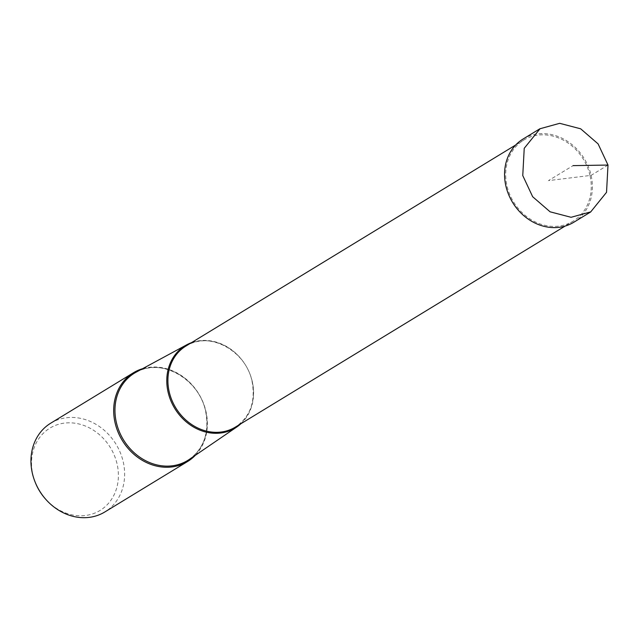 <?xml version="1.0" encoding="UTF-8"?>
<svg xmlns="http://www.w3.org/2000/svg" width="640" height="640" viewBox="0 0 640 640"><rect width="100%" height="100%" fill="white"/><g stroke="black" fill="none" stroke-linecap="round" stroke-linejoin="round"><path stroke-width="0.48" stroke-dasharray="3.2 2.4" d="M523.112 139A48.736 41.992 -121.4 0 1 591.096 175.36A48.736 41.992 -121.4 0 1 573.848 222.224M35.232 482.328A48.2 41.528 -121.4 0 1 32.808 474.488A48.2 41.528 -121.4 0 1 64.464 423.104A48.2 41.528 -121.4 0 1 117.112 464.104A48.2 41.528 -121.4 0 1 96.912 512.16A48.2 41.528 -121.4 0 1 45.176 498.648M195.344 455.288A51.984 44.792 58.6 0 0 205.984 411.536A51.984 44.792 58.6 0 0 142.56 368.704M50.736 423.184A51.984 44.792 -121.4 0 1 123.256 461.968A51.984 44.792 -121.4 0 1 104.856 511.952M240.848 423.768A48.16 41.496 58.6 0 0 252.312 381.664A48.16 41.496 58.6 0 0 191.416 342.688M590 175.496A47.48 40.912 58.6 0 0 523.76 140.072A47.48 40.912 58.6 0 0 506.952 185.728A47.48 40.912 58.6 0 0 573.192 221.152A47.48 40.912 58.6 0 0 590 175.496M608 165.056L591.096 175.36L548.48 180.616L573.064 165.624M136.128 372.184A51.128 44.056 -121.4 0 1 205.76 411.312A51.128 44.056 -121.4 0 1 189.304 459.416C204.064 448.248 209.504 432.256 205.64 411.448C199.432 378.912 160.8 357.288 136.128 372.184M252.208 381.432A47.48 40.912 -121.4 0 1 235.4 427.088C250.184 416.952 255.744 401.776 252.08 381.584C246.192 350.544 208.696 330.568 185.976 346.008A47.48 40.912 -121.4 0 1 252.208 381.432M523.76 140.072L515.68 145M573.192 221.152L565.112 226.08"/><path stroke-width="0.96" d="M522.76 175.56L532.672 196.736L550.096 211.808L571.08 217.296L590.728 211.88L606.536 192.32L608 165.056L598.088 143.88L580.664 128.808L559.68 123.32L540.04 128.736L524.232 148.296L522.76 175.56M590.752 211.92L573.848 222.224A48.736 41.992 -121.4 0 1 505.856 185.864A48.736 41.992 -121.4 0 1 523.112 139L540.016 128.696M187.584 461.512L104.856 511.952A51.984 44.792 -121.4 0 1 45.68 499.216L45.176 498.648A48.2 41.528 -121.4 0 1 35.232 482.328L34.952 481.616A51.984 44.792 -121.4 0 1 32.336 473.168A51.984 44.792 -121.4 0 1 50.736 423.184L133.464 372.752A51.984 44.792 58.6 0 0 115.064 422.728A51.984 44.792 58.6 0 0 187.584 461.512A51.984 44.792 58.6 0 0 195.344 455.288M45.68 499.216A51.984 44.792 -121.4 0 1 34.952 481.616M142.56 368.704A51.984 44.792 58.6 0 0 133.464 372.752M191.416 342.688A48.16 41.496 58.6 0 0 186.72 344.808A48.16 41.496 58.6 0 0 168.072 392.04A48.16 41.496 58.6 0 0 236.808 426.976A48.16 41.496 58.6 0 0 240.848 423.768M573.064 165.624L608 165.056M236.808 426.976L189.304 459.416A51.128 44.056 -121.4 0 1 116.328 422.328A51.128 44.056 -121.4 0 1 136.128 372.184L186.72 344.808M565.112 226.08L235.4 427.088A47.48 40.912 -121.4 0 1 169.168 391.664A47.48 40.912 -121.4 0 1 185.976 346.008L515.68 145"/></g></svg>

